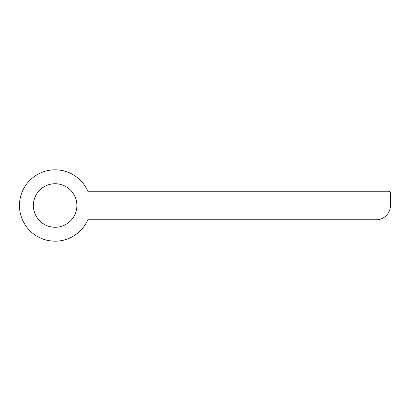 <?xml version="1.0" encoding="UTF-8"?>
<svg xmlns="http://www.w3.org/2000/svg" width="411" height="411" viewBox="0 0 411 411"><rect width="100%" height="100%" fill="white"/><g stroke="black" fill="none" stroke-linecap="round" stroke-linejoin="round"><path stroke-width="0.62" d="M388.308 191.233L87.826 191.233A35.675 35.675 0 0 0 33.234 177.336A35.675 35.675 0 0 0 33.234 233.664A35.675 35.675 0 0 0 87.826 219.767L376.183 219.767A14.267 14.267 0 0 0 390.45 205.5L390.45 193.37A2.142 2.142 0 0 0 388.308 191.233M76.888 205.5A21.762 21.762 0 0 0 44.249 186.656A21.762 21.762 0 0 0 44.249 224.344A21.762 21.762 0 0 0 76.888 205.5"/></g></svg>
